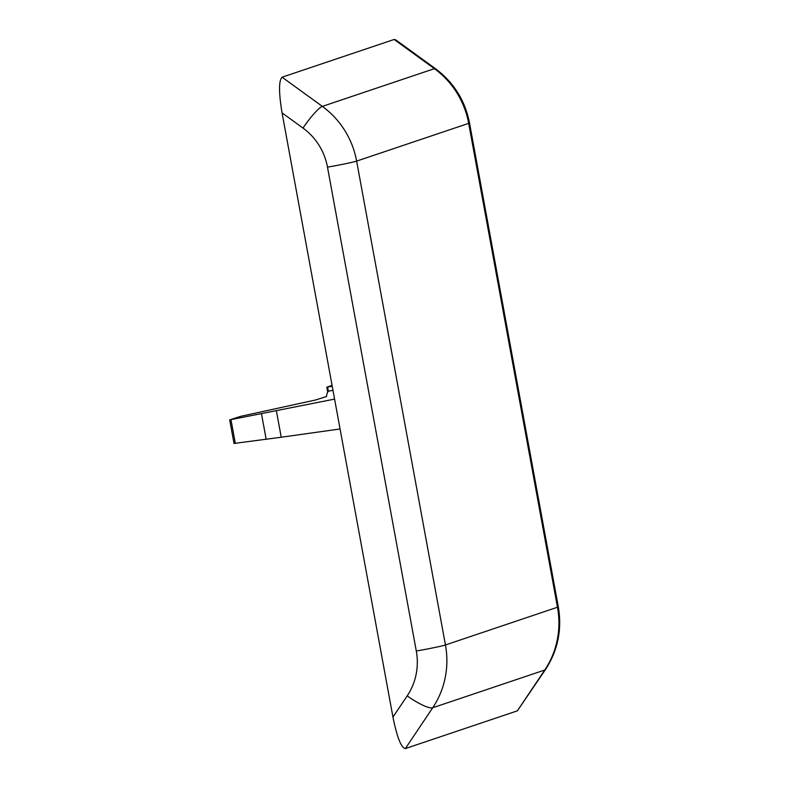 <?xml version="1.0" encoding="UTF-8"?>
<svg xmlns="http://www.w3.org/2000/svg" width="788" height="788" viewBox="0 0 788 788"><rect width="100%" height="100%" fill="white"/><g stroke="black" fill="none" stroke-linecap="round" stroke-linejoin="round"><path stroke-width="1.18" d="M332.969 390.296L328.951 391.104A18.41 4.955 -99.8 0 0 326.498 396.492L315.683 399.969L240.803 416.31L229.692 419.896L334.585 399.092M276.381 410.794L281.227 437.232L340.071 428.967M281.227 437.232L234.016 443.457L229.692 419.886M332.073 385.401L326.823 387.184L332.221 386.238M517.371 710.845L545.523 669.485A24.152 5.28 33.9 0 1 544.764 670.027L517.371 710.845L405.337 748.58C401.19 747.822 397.063 737.322 392.946 717.1L282.055 112.861L302.996 128.06A60.38 58.105 71.4 0 1 327.483 167.135L416.291 651.006A60.38 58.105 71.4 0 1 407.209 695.853L392.946 717.1M394.148 39.469L434.395 68.664A24.152 3.901 126 0 1 435.439 68.684L395.684 39.833L394.148 39.469L282.114 77.194C278.716 80.494 278.696 92.383 282.055 112.861M261.488 413.779L266.186 439.34M282.114 77.194L322.351 106.39L434.395 68.664A84.533 81.351 71.4 0 1 468.673 123.361L557.48 607.233A84.533 81.351 71.4 0 1 544.764 670.027L432.72 707.752L405.337 748.58M435.439 68.684C453.701 82.346 465.058 100.431 469.5 122.948A24.152 0.975 169.6 0 1 468.673 123.361L356.639 161.097L445.447 644.968A84.533 81.351 71.4 0 1 432.72 707.752A24.152 5.28 33.9 0 1 407.209 695.853M302.996 128.06A24.152 3.901 126 0 1 322.351 106.39A84.533 81.351 71.4 0 1 356.639 161.097A24.152 0.975 169.6 0 1 327.483 167.135M469.5 122.948L558.308 606.819A24.152 0.975 169.6 0 1 557.48 607.233L445.447 644.968A24.152 0.975 -10.4 0 1 416.291 651.006M327.611 387.075L328.399 391.35M230.973 419.689L235.316 443.358M326.823 387.174L327.719 392.089M558.308 606.819C562.169 629.514 557.904 650.405 545.523 669.485"/></g></svg>
